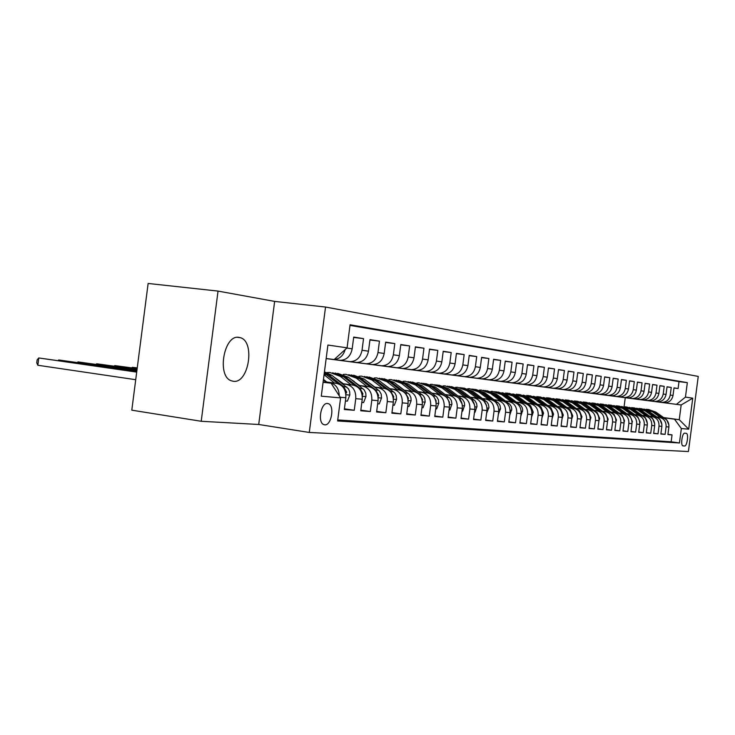 <?xml version="1.0" encoding="UTF-8"?>
<svg xmlns="http://www.w3.org/2000/svg" width="735" height="735" viewBox="0 0 735 735"><rect width="100%" height="100%" fill="white"/><g stroke="black" fill="none" stroke-linecap="round" stroke-linejoin="round"><path stroke-width="1.1" d="M233.381 381.29C248.797 383.799 255.44 341.242 240.207 337.659L239.05 337.402C224.046 334.002 216.467 376.127 231.277 380.776L233.381 381.29M324.769 424.839C331.384 425.758 334.848 405.748 328.435 403.699L327.544 403.478C321.002 402.348 317.355 422.303 323.694 424.564L324.769 424.839M218.038 291.088L148.13 283.462L131.795 410.176L201.215 421.274L258.72 424.481L309.279 432.456L325.531 307.037L274.642 301.405L218.038 291.088L201.215 421.274M309.279 432.456L688.419 451.538L698.25 376.421L325.531 307.037M340.176 397.24L345.845 397.754L344.32 409.505L354.252 410.277L344.412 408.825M342.877 383.909L346.507 384.414C353.002 386.086 356.089 390.836 355.758 398.655L362.245 399.243L360.747 410.782L370.33 411.517L360.83 410.13M359.093 385.627L362.658 386.114C369.08 387.768 372.13 392.426 371.809 400.106L378.066 400.676L376.596 412.004L385.838 412.721L376.678 411.379M374.749 387.271L378.24 387.758C384.589 389.385 387.602 393.969 387.29 401.512L393.335 402.054L391.893 413.189L400.814 413.878L391.966 412.592M389.853 388.87L393.298 389.339C399.564 390.937 402.55 395.448 402.247 402.863L408.081 403.396L406.666 414.338L415.284 415.009L406.74 413.759M404.461 390.404L407.842 390.873C414.035 392.453 416.993 396.882 416.69 404.167L422.331 404.682L420.935 415.44L429.277 416.083L421.008 414.889M418.573 391.893L421.899 392.352C428.027 393.905 430.949 398.269 430.655 405.435L436.112 405.931L434.743 416.515L442.801 417.14L434.808 415.982M432.235 393.335L435.506 393.785C441.56 395.32 444.445 399.61 444.17 406.657L449.443 407.135L448.093 417.544L455.893 418.151L448.157 417.03M445.456 394.732L448.672 395.173C454.653 396.679 457.51 400.906 457.234 407.842L462.352 408.302L461.02 418.546L468.572 419.134L461.084 418.05M458.254 396.082L461.424 396.514C467.341 398.002 470.161 402.164 469.895 408.991L474.847 409.432L473.533 419.52L480.855 420.089L473.597 419.042M470.648 397.387L473.772 397.81C479.624 399.28 482.417 403.377 482.16 410.102L486.956 410.534L485.66 420.457L492.762 421.008L485.725 419.997M482.674 398.655L485.752 399.077C491.531 400.52 494.297 404.553 494.039 411.177L498.697 411.591L497.42 421.366L504.302 421.899L497.476 420.925M494.333 399.886L497.356 400.299C503.08 401.723 505.818 405.702 505.57 412.216L510.081 412.629L508.822 422.248L515.501 422.772L508.877 421.826M505.643 401.08L508.629 401.485C514.289 402.89 516.99 406.813 516.751 413.226L521.124 413.63L519.893 423.112L526.37 423.608L519.948 422.689M516.622 402.238L519.562 402.633C525.158 404.029 527.84 407.888 527.601 414.209L531.855 414.595L530.633 423.939L536.927 424.426L530.688 423.535M527.289 403.359L530.183 403.754C535.723 405.123 538.369 408.936 538.139 415.165L542.265 415.541L541.07 424.747L547.18 425.225L541.116 424.361M537.643 404.452L540.501 404.838C545.976 406.198 548.604 409.946 548.374 416.093L552.389 416.46L551.204 425.537L557.148 425.997L551.25 425.161M547.713 405.509L550.533 405.895C555.954 407.236 558.545 410.938 558.324 416.993L562.22 417.351L561.053 426.3L566.841 426.75L561.108 425.933M557.507 406.547L560.281 406.924C565.647 408.247 568.21 411.894 567.999 417.866L571.793 418.215L570.636 427.044L576.258 427.476L570.682 426.686M567.025 407.548L569.772 407.925C575.073 409.23 577.618 412.831 577.398 418.72L581.091 419.051L579.961 427.761L585.428 428.183L579.998 427.421M576.295 408.522L578.996 408.89C584.242 410.185 586.769 413.731 586.558 419.547L590.15 419.878L589.029 428.468L594.349 428.882L589.075 428.128M585.317 409.478L587.982 409.836C593.173 411.113 595.672 414.623 595.46 420.356L598.961 420.677L597.858 429.148L603.04 429.552L597.895 428.827M594.101 410.406L596.728 410.764C601.873 412.023 604.345 415.477 604.142 421.146L607.542 421.449L606.458 429.819L611.502 430.205L606.494 429.497M602.654 411.306L605.254 411.655C610.344 412.905 612.788 416.322 612.586 421.908L615.912 422.212L614.827 430.462L619.752 430.848L614.873 430.159M610.987 412.188L613.56 412.528C618.594 413.759 621.02 417.14 620.827 422.653L624.061 422.947L622.995 431.096L627.791 431.473L623.032 430.802M619.118 413.042L621.654 413.382C626.643 414.604 629.041 417.93 628.848 423.378L631.999 423.663L630.952 431.711L635.628 432.079L630.988 431.427M627.038 413.878L629.546 414.218C634.48 415.422 636.859 418.711 636.675 424.086L639.744 424.361L638.706 432.318L643.272 432.667L638.743 432.033M634.774 414.687L637.245 415.027C642.133 416.212 644.485 419.464 644.301 424.775L647.305 425.05L646.276 432.906L650.732 433.246L646.313 432.63M642.307 415.486L644.751 415.817C649.602 416.993 651.927 420.209 651.752 425.455L654.674 425.721L653.663 433.475L658.009 433.815L653.7 433.209M649.666 416.258L652.083 416.589C656.879 417.756 659.194 420.925 659.01 426.107L661.867 426.364L660.866 434.036L665.111 434.357L666.103 426.75C666.278 421.633 663.99 418.491 659.24 417.342L656.86 417.021M660.903 433.769L665.111 434.357M667.031 386.922L671.248 387.446L670.246 395.062C669.217 399.785 666.388 402.238 661.776 402.422L664.578 402.789C669.181 402.605 671.992 400.171 673.021 395.458L674.013 387.887L678.111 388.539L673.995 388.025M671.248 387.446L667.049 386.785L666.048 394.447C665 399.206 662.162 401.677 657.522 401.861L605.162 395.09L656.943 401.806M597.39 394.07L650.291 400.915C654.977 400.731 657.843 398.232 658.9 393.409L659.911 385.645L664.21 386.334L659.892 385.792M645.091 383.45L649.63 384.019L648.601 391.911C647.526 396.817 644.613 399.362 639.863 399.555L642.877 399.95C647.618 399.757 650.512 397.222 651.577 392.343L652.606 384.488L657.007 385.186L652.588 384.635M649.63 384.019L645.109 383.302L644.071 391.25C642.996 396.193 640.066 398.765 635.288 398.949L581.266 391.966L634.691 398.903M629.537 380.996L634.305 381.584L633.248 389.679C632.155 394.704 629.188 397.323 624.337 397.516L627.506 397.938C632.33 397.736 635.288 395.136 636.381 390.138L637.429 382.081L642.059 382.816L637.41 382.237M634.305 381.584L629.555 380.831L628.489 388.99C627.387 394.052 624.401 396.689 619.522 396.891L564.342 389.752L618.916 396.836M613.165 378.406L618.19 379.03L617.106 387.336C615.985 392.49 612.953 395.173 608.001 395.384L611.336 395.816C616.261 395.614 619.283 392.94 620.395 387.814L621.479 379.554L626.349 380.326L621.461 379.719M618.19 379.03L613.192 378.231L612.099 386.601C610.969 391.801 607.918 394.511 602.939 394.723L546.537 387.428L602.314 394.658M595.91 375.677L601.212 376.338L600.1 384.864C598.951 390.156 595.855 392.913 590.802 393.133L594.312 393.592C599.347 393.372 602.434 390.634 603.573 385.37L604.675 376.89L609.811 377.698L604.657 377.064M601.212 376.338L595.938 375.502L594.817 384.093C593.659 389.431 590.545 392.214 585.455 392.435L527.794 384.975L584.83 392.371M577.71 372.801L583.305 373.49L582.157 382.255C580.981 387.694 577.82 390.533 572.657 390.754L576.369 391.24C581.504 391.02 584.656 388.199 585.823 382.788L586.962 374.078L592.373 374.933L586.934 374.262M583.305 373.49L577.738 372.608L576.589 381.437C575.404 386.932 572.216 389.789 567.016 390.019L508.032 382.393L566.373 389.963M558.471 369.76L564.388 370.495L563.212 379.499C562.009 385.094 558.765 388.016 553.501 388.245L557.415 388.76C562.661 388.53 565.886 385.627 567.089 380.059L568.256 371.111L573.971 372.011L568.228 371.304M564.388 370.495L558.499 369.558L557.314 378.644C556.101 384.286 552.839 387.226 547.538 387.464L487.158 379.664L546.877 387.409M538.112 366.544L544.369 367.316L543.165 376.586C541.925 382.347 538.617 385.351 533.233 385.59L537.377 386.141C542.742 385.893 546.032 382.907 547.263 377.184L548.466 367.969L554.521 368.924L548.439 368.18M544.369 367.316L538.139 366.324L536.927 375.677C535.677 381.483 532.342 384.515 526.921 384.772L465.099 376.779L526.242 384.708M516.521 363.136L523.164 363.954L521.923 373.499C520.656 379.425 517.265 382.522 511.753 382.788L516.154 383.358C521.639 383.1 525.01 380.023 526.269 374.124L527.509 364.643L533.922 365.662L527.482 364.863M523.164 363.954L516.558 362.906L515.299 372.535C514.022 378.516 510.604 381.64 505.064 381.906L441.726 373.72L504.375 381.842M429.506 372.112L493.635 380.408C499.24 380.142 502.694 376.963 503.989 370.89L505.267 361.115L512.084 362.19L505.23 361.354M481.59 357.623L488.867 358.515L487.571 368.501C486.248 374.712 482.739 377.955 477.033 378.24L481.857 378.874C487.525 378.589 491.017 375.364 492.331 369.19L493.626 359.268L500.654 360.38L493.589 359.516M488.867 358.515L481.618 357.357L480.304 367.445C478.972 373.72 475.435 376.991 469.702 377.275L403.947 368.777L468.985 377.22M456.398 353.645L464.162 354.592L462.82 364.9C461.461 371.313 457.868 374.666 452.034 374.969L457.161 375.64C462.967 375.346 466.541 372.011 467.901 365.644L469.233 355.391L476.712 356.585L469.196 355.666M464.162 354.592L456.435 353.36L455.084 363.779C453.706 370.256 450.086 373.637 444.216 373.94L376.752 365.221L443.481 373.876M429.516 349.401L437.812 350.411L436.425 361.069C435.019 367.693 431.335 371.166 425.363 371.478L430.839 372.195C436.783 371.882 440.449 368.437 441.845 361.85L443.214 351.266L451.198 352.534L443.177 351.56M437.812 350.411L429.552 349.097L428.156 359.865C426.741 366.554 423.029 370.063 417.021 370.385L347.765 361.436L416.267 370.321M332.542 359.433L402.725 368.511C408.807 368.18 412.574 364.615 414.007 357.807L415.422 346.856L423.957 348.215L415.385 347.168M337.742 419.951L671.147 441.799L679.452 442.985L337.613 420.953L340.599 397.901L321.287 396.165L327.911 345.046L347.085 347.839L334.149 359.553L326.165 358.524L339.524 360.279L326.165 358.542L355.97 362.428L326.165 358.57L387.933 366.581C394.098 366.241 397.901 362.603 399.362 355.676L400.805 344.54L409.634 345.937L400.759 344.862M369.935 340.002L379.453 341.15L377.974 352.57C376.485 359.672 372.608 363.402 366.342 363.752L372.617 364.569C378.856 364.22 382.714 360.527 384.194 353.471L385.664 342.133L394.814 343.585L385.618 342.473M379.453 341.15L369.981 339.644L368.483 351.192C366.976 358.368 363.072 362.135 356.76 362.493L355.97 362.428M339.524 360.279L340.314 360.343C346.709 359.975 350.659 356.135 352.184 348.822L353.71 337.071L363.54 338.624L353.664 337.438M345.845 397.754C346.185 389.853 343.07 385.057 336.529 383.367L325.724 381.869M339.23 395.779C338.982 388.475 335.821 384.102 329.758 382.65L326.064 382.136M362.245 399.243C362.575 391.479 359.507 386.766 353.03 385.103L342.547 383.652M325.936 381.364L324.907 381.217M326.257 381.621L325.228 381.474M378.066 400.676C378.387 393.05 375.346 388.42 368.961 386.775L358.781 385.379M342.565 383.146L341.757 383.027M342.877 383.385L342.069 383.275M393.335 402.054C393.648 394.566 390.643 390.009 384.331 388.392L374.437 387.033M358.616 384.855L358.009 384.772M358.919 385.094L358.312 385.011M408.081 403.396C408.384 396.027 405.417 391.553 399.169 389.954L389.559 388.64M422.331 404.682C422.625 397.442 419.694 393.041 413.52 391.47L404.176 390.184M436.112 405.931C436.397 398.811 433.494 394.474 427.402 392.931L418.298 391.681M449.443 407.135C449.728 400.134 446.852 395.871 440.825 394.346L431.969 393.133M462.352 408.302C462.618 401.411 459.779 397.212 453.817 395.715L445.189 394.53M474.847 409.432C475.113 402.651 472.302 398.517 466.413 397.038L457.997 395.889M486.956 410.534C487.213 403.855 484.429 399.785 478.604 398.324L470.409 397.203M498.697 411.591C498.946 405.022 496.199 401.007 490.438 399.564L482.436 398.48M510.081 412.629C510.329 406.152 507.6 402.201 501.904 400.777L494.104 399.711M521.124 413.63C521.372 407.245 518.671 403.35 513.039 401.944L505.423 400.915M531.855 414.595C532.085 408.311 529.42 404.471 523.853 403.083L516.411 402.073M542.265 415.541C542.494 409.34 539.857 405.555 534.345 404.195L527.078 403.203M552.389 416.46C552.61 410.341 550 406.611 544.552 405.27L537.441 404.296M562.22 417.351C562.45 411.324 559.859 407.64 554.466 406.308L547.52 405.371M571.793 418.215C572.005 412.271 569.45 408.642 564.112 407.328L557.314 406.4M581.091 419.051C581.302 413.189 578.776 409.615 573.493 408.311L566.841 407.41M590.15 419.878C590.361 414.09 587.844 410.562 582.625 409.276L576.111 408.394M598.961 420.677C599.163 414.963 596.682 411.481 591.51 410.213L585.133 409.349M607.542 421.449C607.744 415.817 605.291 412.372 600.164 411.122L593.926 410.277M615.912 422.212C616.105 416.644 613.67 413.245 608.598 412.013L602.479 411.187M624.061 422.947C624.254 417.452 621.838 414.099 616.821 412.877L610.822 412.069M631.999 423.663C632.192 418.243 629.803 414.926 624.833 413.722L618.953 412.923M639.744 424.361C639.937 419.014 637.567 415.734 632.651 414.54L626.881 413.759M647.305 425.05C647.489 419.768 645.137 416.524 640.268 415.339L634.617 414.577M654.674 425.721C654.857 420.493 652.533 417.296 647.71 416.129L642.16 415.376M661.867 426.364C662.051 421.21 659.745 418.05 654.968 416.892L649.529 416.157M686.214 433.31L684.744 433.181C682.218 432.639 680.38 445.483 682.934 445.879L684.551 445.989C687.078 446.457 688.87 433.705 686.334 433.328L686.214 433.31M679.452 442.985L681.345 428.523L674.509 419.189L663.87 417.756M347.085 347.839L350.081 324.769L687.344 382.65L685.452 397.111L692.747 398.177L688.695 429.185L681.345 428.523M326.156 358.597L387.17 366.508M332.542 359.443L401.962 368.446M429.506 372.121L492.937 380.353M597.39 394.079L649.703 400.86M671.147 441.799L672.047 434.899L667.904 434.578L668.896 427.007C669.07 421.908 666.792 418.785 662.06 417.636L656.713 416.92M678.111 388.539L679.011 381.63L349.998 325.403M363.54 338.624L362.033 350.255C360.527 357.486 356.594 361.28 350.255 361.648L349.465 361.574M394.814 343.585L393.354 354.803C391.893 361.785 388.062 365.442 381.869 365.782L381.107 365.718M409.634 345.937L408.21 356.962C406.767 363.816 402.982 367.417 396.872 367.748L396.11 367.684M423.957 348.215L422.551 359.048C421.137 365.791 417.397 369.319 411.361 369.641L410.608 369.576M451.198 352.534L449.838 363.017C448.46 369.53 444.822 372.948 438.914 373.251L438.179 373.187M476.712 356.585L475.389 366.728C474.047 373.04 470.501 376.338 464.731 376.632L464.015 376.568M500.654 360.38L499.368 370.219C498.064 376.329 494.6 379.526 488.968 379.802L488.261 379.738M512.084 362.19L510.816 371.882C509.53 377.9 506.103 381.052 500.535 381.318L499.837 381.254M533.922 365.662L532.7 375.061C531.451 380.905 528.097 383.955 522.649 384.212L521.969 384.148M554.521 368.924L553.336 378.066C552.114 383.734 548.834 386.702 543.505 386.941L542.843 386.876M573.971 372.011L572.813 380.895C571.628 386.417 568.421 389.284 563.212 389.522L562.56 389.458M592.373 374.933L591.252 383.578C590.086 388.944 586.953 391.737 581.854 391.957L581.21 391.902M609.811 377.698L608.709 386.114C607.579 391.342 604.51 394.061 599.512 394.272L598.887 394.217M626.349 380.326L625.283 388.521C624.171 393.611 621.167 396.266 616.27 396.468L615.664 396.413M642.059 382.816L641.021 390.809C639.937 395.779 636.997 398.352 632.201 398.545L631.595 398.499M657.007 385.186L655.987 392.986C654.931 397.828 652.055 400.345 647.342 400.529L646.763 400.474M664.21 386.334L663.209 394.034C662.162 398.82 659.304 401.301 654.646 401.485L654.067 401.439M659.01 426.107L658.009 433.815M651.752 425.455L650.732 433.246M644.301 424.775L643.272 432.667M636.675 424.086L635.628 432.079M628.848 423.378L627.791 431.473M620.827 422.653L619.752 430.848M612.586 421.908L611.502 430.205M604.142 421.146L603.04 429.552M595.46 420.356L594.349 428.882M586.558 419.547L585.428 428.183M577.398 418.72L576.258 427.476M567.999 417.866L566.841 426.75M558.324 416.993L557.148 425.997M548.374 416.093L547.18 425.225M538.139 415.165L536.927 424.426M527.601 414.209L526.37 423.608M516.751 413.226L515.501 422.772M505.57 412.216L504.302 421.899M494.039 411.177L492.762 421.008M482.16 410.102L480.855 420.089M469.895 408.991L468.572 419.134M457.234 407.842L455.893 418.151M444.17 406.657L442.801 417.14M430.655 405.435L429.277 416.083M416.69 404.167L415.284 415.009M402.247 402.863L400.814 413.878M387.29 401.512L385.838 412.721M371.809 400.106L370.33 411.517M355.758 398.655L354.252 410.277M323.088 382.338L331.09 383.174L323.161 382.081M674.509 419.189L679.25 419.685L681.17 404.967L676.448 404.351L685.452 397.111M663.631 417.59L679.25 419.685L688.695 429.185M624.098 406.648L625.264 397.718L681.17 404.967L692.747 398.177M625.264 397.718L676.448 404.351M340.314 360.343L326.165 358.515M667.94 434.321L672.047 434.899M679.011 381.63L687.344 382.65M345.184 349.557C343.328 355.63 339.68 358.928 334.25 359.47M333.267 359.443L332.771 359.387M331.09 383.174L340.599 397.901M258.72 424.481L274.642 301.405M668.942 425.115L666.737 419.795L655.969 412.151L648.592 409.505M660.425 417.416L652.441 411.747L643.897 409.055M662.759 417.765L654.637 411.995L647.489 409.367M646.387 409.248L653.783 411.903L661.822 417.609M661.923 424.61L659.745 419.079L648.876 411.343L641.425 408.669M653.323 416.671L645.266 410.938L636.62 408.21M655.721 417.03L647.507 411.187L640.295 408.522M639.165 408.403L646.644 411.095L654.756 416.864M654.738 424.086L652.588 418.344L641.618 410.525L634.084 407.815M646.047 415.9L637.916 410.102L629.16 407.346M648.518 416.276L640.213 410.36L632.927 407.668M631.769 407.548L639.331 410.259L647.517 416.102M647.379 423.571L645.256 417.59L634.176 409.68L626.56 406.942M638.605 415.119L630.391 409.248L621.525 406.464M641.131 415.514L632.743 409.514L625.384 406.795M624.19 406.666L631.834 409.413L640.102 415.321M639.827 423.057L640.075 422.23L637.75 416.818L626.56 408.816L618.861 406.042M630.97 414.31L622.683 408.375L613.697 405.555M633.579 414.724L625.09 408.651L617.648 405.895M616.435 405.757L624.162 408.541L632.504 414.522M632.082 422.533L632.403 421.513L630.051 416.038L618.751 407.925L610.96 405.123M623.142 413.493L614.772 407.475L605.668 404.627M625.825 413.915L617.244 407.76L609.728 404.967M608.479 404.838L616.288 407.649L624.722 413.704M624.134 422.028L624.529 420.769L622.15 415.229L610.748 407.025L602.875 404.186M615.121 412.647L606.669 406.556L597.445 403.68M617.887 413.098L609.205 406.85L601.597 404.02M600.32 403.892L608.222 406.74L616.738 412.868M615.976 421.522L616.454 420.016L614.056 414.393L602.535 406.087L594.569 403.221M606.889 411.775L598.354 405.619L589.001 402.706M609.738 412.252L600.954 405.913L593.264 403.056M591.96 402.918L599.953 405.793L608.552 412.004M607.588 421.045L608.167 419.235L605.75 413.548L594.119 405.132L586.061 402.229M598.446 410.893L589.828 404.654L580.347 401.705M601.386 411.379L592.493 404.948L584.72 402.063M583.379 401.916L591.464 404.838L600.146 411.122M598.97 420.585L599.668 418.435L597.224 412.675L585.473 404.158L577.324 401.209M589.782 409.974L581.073 403.653L571.453 400.676M592.814 410.498L583.811 403.965L575.955 401.044M574.568 400.897L582.754 403.846L591.528 410.213M590.113 420.163L590.94 417.609L588.478 411.775L576.607 403.147L568.357 400.171M580.88 409.037L572.087 402.642L562.33 399.619M584.022 409.588L574.899 402.955L566.951 399.996M565.527 399.84L573.814 402.835L582.671 409.285M581.008 419.731L581.973 416.773L579.483 410.856L567.503 402.118L559.151 399.105M571.738 408.072L562.854 401.595L552.968 398.545M574.981 408.66L565.739 401.916L557.709 398.912M556.248 398.765L564.627 401.797L573.585 408.329M571.646 419.29L572.767 415.9L570.25 409.909L558.141 401.062L549.697 398.002M562.349 407.089L553.372 400.52L543.34 397.433M565.711 407.704L556.34 400.851L548.209 397.81M546.711 397.653L555.191 400.722L564.241 407.346M562.027 418.831L563.304 415.018L560.768 408.936L548.53 399.969L539.977 396.872M552.692 406.069L543.624 399.408L533.445 396.284M556.184 406.731L546.675 399.757L538.452 396.679M536.908 396.514L545.499 399.619L554.649 406.336M552.141 418.362L553.574 414.099L551.011 407.934L538.645 398.848L529.99 395.706M542.77 405.022L533.601 398.278L523.265 395.118M546.39 405.729L536.743 398.627L528.419 395.513M526.839 395.347L535.53 398.489L544.773 405.297M541.961 417.884L543.569 413.162L540.978 406.905L528.483 397.699L519.718 394.52M532.553 403.947L523.292 397.102L512.8 393.905M536.32 404.709L526.517 397.47L518.101 394.309M516.475 394.135L525.277 397.332L534.63 404.232M531.515 417.168L533.27 412.188L530.652 405.849L518.028 396.505L509.153 393.289M522.052 402.844L512.69 395.908L502.033 392.665M525.975 403.662L516.007 396.284L507.49 393.078M505.809 392.903L514.73 396.137L524.184 403.138M520.784 416.231L522.714 410.13L522.172 407.558L520.775 405.417L507.269 395.292L498.275 392.021M511.229 401.705L501.766 394.667L492.524 391.369L490.943 391.387M515.336 402.587L505.184 395.053L496.566 391.801M494.839 391.626L503.87 394.906L513.434 402.008M509.732 415.275L511.799 409.083L511.248 406.473L509.842 404.305L496.189 394.034L487.075 390.726M500.085 400.529L490.521 393.39L481.186 390.046L479.532 390.074M504.385 401.494L494.049 393.795L485.311 390.496M483.538 390.313L492.689 393.638L502.354 400.851M509.309 406.731L507.729 404.085M498.348 414.283L500.544 408.559L500.002 405.362L498.578 403.166L484.778 392.738L475.545 389.385M488.61 399.316L478.935 392.077L469.49 388.686L467.763 388.714M493.121 400.382L482.564 392.49L473.726 389.146M471.898 388.962L481.168 392.334L490.952 399.656M498.201 406.372L495.996 402.56M486.598 413.263L488.959 407.456L488.407 404.213L486.965 401.981L473.009 391.406L463.656 387.997M476.767 398.076L466.991 390.726L457.446 387.29L455.636 387.317M481.544 399.261L470.74 391.149L461.791 387.758M459.899 387.565L469.298 390.983L479.192 398.425M486.616 405.738L483.997 401.108M474.488 412.206L475.03 412.252L477.006 406.326L476.638 403.552L474.994 400.768L460.882 390.028L451.409 386.573M464.566 396.79L454.68 389.329L445.024 385.847L443.131 385.884M469.647 398.14L458.539 389.761L449.48 386.325M447.532 386.123L457.051 389.596L467.074 397.157M474.635 405.077L471.631 399.638M461.984 411.122L462.646 411.177L464.667 405.16L464.299 402.339L462.646 399.509L448.378 388.613L438.767 385.103M451.97 395.458L441.974 387.887L432.217 384.35L430.232 384.396M457.473 397.056L445.952 388.337L436.774 384.846M434.771 384.644L444.418 388.163L454.57 395.843M462.196 404.149L458.778 398.039M449.076 410.001L449.866 410.066L451.942 403.956L451.373 400.547L449.893 398.214L435.469 387.152L425.721 383.596M438.96 394.089L428.854 386.399L418.987 382.816L416.91 382.871M449.342 403.138L449.397 402.137L446.623 397.24L432.97 386.867L423.672 383.321M421.596 383.11L431.381 386.683L441.661 394.502M435.736 408.835L436.663 408.917L438.749 403.304L438.418 399.794L436.728 396.872L422.138 385.636L412.262 382.025M425.528 392.674L415.312 384.864L405.325 381.226L403.157 381.29M436.039 402.045L436.167 400.86L433.365 395.88L419.556 385.342L410.139 381.75M407.998 381.529L417.921 385.158L428.33 393.106M421.954 407.64L423.02 407.732L425.17 402.017L424.83 398.462L423.489 395.917L408.366 384.074L398.352 380.408M411.646 391.213L401.31 383.275L391.213 379.582L388.934 379.655M404.232 390.193L398.636 385.921M422.285 400.887L422.506 399.537L419.657 394.474L405.702 383.771L396.156 380.124M393.942 379.903L404.011 383.578L414.558 391.672M407.695 406.4L408.917 406.51L411.122 400.704L410.948 397.663L409.432 394.493L394.135 382.466L383.955 378.736M397.295 389.697L386.84 381.64L376.623 377.882L374.234 377.974M389.789 388.668L383.33 383.817M408.063 399.665L408.366 398.168L405.5 393.023L391.378 382.154L381.704 378.442M379.389 378.213L389.623 381.952L400.318 390.193M137.243 367.867L132.291 367.344L137.225 368.051M131.813 367.84L132.291 367.344L132.226 367.895M392.94 405.114L394.327 405.242L396.597 399.335L396.257 395.65L394.888 393.023L379.416 380.794L369.053 377.009M382.439 388.135L371.864 379.94L361.537 376.127L359.029 376.228M374.85 387.088L367.766 381.842M359.378 385.462L354.068 381.695M393.326 398.379L393.749 396.753L390.845 391.525L376.568 380.473L366.756 376.706M364.33 376.458L374.749 380.261L385.59 388.659M137.151 368.602L114.761 365.589L137.133 368.786M114.265 366.094L114.761 365.589L114.688 366.159M377.661 403.791L379.223 403.928L381.557 397.92L381.217 394.171L379.453 391.048L364.183 379.067L353.636 375.208M367.068 386.518L356.374 378.176L345.919 374.317L343.291 374.427M354.362 381.538L351.743 379.876M378.075 397.01L378.608 395.292L375.677 389.973L361.234 378.727L351.293 374.905M348.748 374.648L359.36 378.516L370.357 387.079M137.059 369.365L96.662 363.77L137.032 369.558M96.166 364.303L96.662 363.77L96.588 364.358M361.831 402.412L363.586 402.569L365.984 396.459L365.81 393.253L364.238 389.917L348.418 377.275L337.677 373.352M351.146 384.837L340.323 376.357L329.749 372.434L326.983 372.562M343.364 383.771L335.206 377.882M362.263 395.577L362.934 393.776L359.966 388.365L345.358 376.936L335.27 373.04M332.606 372.764L343.41 376.715L354.573 385.443M136.949 370.164L77.983 361.896L136.921 370.376M77.478 362.447L77.983 361.896L77.91 362.511M345.422 400.988L347.37 401.154L349.842 394.934L349.667 391.681L348.445 388.778L332.073 375.429L324.447 371.827M334.636 383.1L324.062 374.776M326.763 382.016L323.464 379.407M345.634 394.034L346.69 392.205L343.686 386.693L328.903 375.07L324.365 372.415M324.282 373.104L338.229 383.762M136.848 371L58.699 359.957L136.811 371.221M58.184 360.536L58.699 359.957L58.616 360.6M326.588 382.549L323.382 380.023M136.728 371.882L38.771 357.954L37.834 365.258L135.718 379.701M37.834 365.258L36.75 362.787L37.127 359.874L38.771 357.954L136.701 372.112M329.758 382.65L336.529 383.367M346.507 384.414L353.03 385.103M362.658 386.114L368.961 386.775M378.24 387.758L384.331 388.392M393.298 389.339L399.169 389.954M407.842 390.873L413.52 391.47M421.899 392.352L427.402 392.931M435.506 393.785L440.825 394.346M448.672 395.173L453.817 395.715M461.424 396.514L466.413 397.038M473.772 397.81L478.604 398.324M485.752 399.077L490.438 399.564M497.356 400.299L501.904 400.777M508.629 401.485L513.039 401.944M519.562 402.633L523.853 403.083M530.183 403.754L534.345 404.195M540.501 404.838L544.552 405.27M550.533 405.895L554.466 406.308M560.281 406.924L564.112 407.328M569.772 407.925L573.493 408.311M578.996 408.89L582.625 409.276M587.982 409.836L591.51 410.213M596.728 410.764L600.164 411.122M605.254 411.655L608.598 412.013M613.56 412.528L616.821 412.877M621.654 413.382L624.833 413.722M629.546 414.218L632.651 414.54M637.245 415.027L640.268 415.339M644.751 415.817L647.71 416.129M652.083 416.589L654.968 416.892M365.561 363.687L371.846 364.505M424.628 371.414L430.104 372.13M451.308 374.905L456.435 375.576M476.326 378.176L481.149 378.81M511.073 382.724L515.474 383.302M532.563 385.535L536.706 386.077M552.839 388.19L556.762 388.705M572.014 390.698L575.726 391.185M590.168 393.069L593.687 393.537M607.386 395.329L610.721 395.761M623.73 397.46L626.9 397.883M639.275 399.5L642.289 399.895M659.24 417.342L662.06 417.636M661.197 402.367L664.008 402.734M670.246 395.062L673.021 395.458M346.856 348.041L352.184 348.822M362.033 350.255L368.483 351.192M377.974 352.57L384.194 353.471M393.354 354.803L399.362 355.676M408.21 356.962L414.007 357.807M422.551 359.048L428.156 359.865M436.425 361.069L441.845 361.85M449.838 363.017L455.084 363.779M462.82 364.9L467.901 365.644M475.389 366.728L480.304 367.445M487.571 368.501L492.331 369.19M499.368 370.219L503.989 370.89M510.816 371.882L515.299 372.535M521.923 373.499L526.269 374.124M532.7 375.061L536.927 375.677M543.165 376.586L547.263 377.184M553.336 378.066L557.314 378.644M563.212 379.499L567.089 380.059M572.813 380.895L576.589 381.437M582.157 382.255L585.823 382.788M591.252 383.578L594.817 384.093M600.1 384.864L603.573 385.37M608.709 386.114L612.099 386.601M617.106 387.336L620.395 387.814M625.283 388.521L628.489 388.99M633.248 389.679L636.381 390.138M641.021 390.809L644.071 391.25M648.601 391.911L651.577 392.343M655.987 392.986L658.9 393.409M663.209 394.034L666.048 394.447M666.103 426.75L668.896 427.007M682.64 445.722L684.551 445.989M654.637 411.995L655.969 412.151M652.441 411.747L653.783 411.903M647.507 411.187L648.876 411.343M645.266 410.938L646.644 411.095M640.213 410.36L641.618 410.525M637.916 410.102L639.331 410.259M632.743 409.514L634.176 409.68M630.391 409.248L631.834 409.413M644.751 417.544L645.256 417.59M625.09 408.651L626.56 408.816M622.683 408.375L624.162 408.541M637.171 416.763L637.75 416.818M617.244 407.76L618.751 407.925M614.772 407.475L616.288 407.649M629.408 415.964L630.051 416.038M609.205 406.85L610.748 407.025M606.669 406.556L608.222 406.74M621.433 415.156L622.15 415.229M615.948 420.08L616.417 420.126M600.954 405.913L602.535 406.087M598.354 405.619L599.953 405.793M613.266 414.31L614.056 414.393M607.588 419.29L608.139 419.345M592.493 404.948L594.119 405.132M589.828 404.654L591.464 404.838M604.877 413.456L605.75 413.548M599.007 418.491L599.631 418.546M583.811 403.965L585.473 404.158M581.073 403.653L582.754 403.846M596.269 412.574L597.224 412.675M590.196 417.664L590.903 417.728M574.899 402.955L576.607 403.147M572.087 402.642L573.814 402.835M587.43 411.664L588.478 411.775M581.137 416.809L581.936 416.883M565.739 401.916L567.503 402.118M562.854 401.595L564.627 401.797M578.344 410.736L579.483 410.856M571.839 415.937L572.73 416.019M556.34 400.851L558.141 401.062M553.372 400.52L555.191 400.722M569.019 409.781L570.25 409.909M562.275 415.036L563.267 415.137M546.675 399.757L548.53 399.969M543.624 399.408L545.499 399.619M559.427 408.798L560.768 408.936M552.435 414.117L553.538 414.218M536.743 398.627L538.645 398.848M533.601 398.278L535.53 398.489M549.559 407.787L551.011 407.934M542.32 413.171L543.523 413.281M526.517 397.47L528.483 397.699M523.292 397.102L525.277 397.332M539.416 406.749L540.978 406.905M531.901 412.188L533.224 412.317M516.007 396.284L518.028 396.505M512.69 395.908L514.73 396.137M528.97 405.674L530.652 405.849M521.179 411.187L522.622 411.315M505.184 395.053L507.269 395.292M501.766 394.667L503.87 394.906M518.221 404.572L520.031 404.764M510.136 410.148L511.707 410.295M494.049 393.795L496.189 394.034M490.521 393.39L492.689 393.638M507.141 403.441L509.079 403.644M498.753 409.073L500.462 409.239M482.564 392.49L484.778 392.738M478.935 392.077L481.168 392.334M495.73 402.275L497.806 402.486M487.02 407.971L488.867 408.145M470.74 391.149L473.009 391.406M466.991 390.726L469.298 390.983M483.961 401.062L486.193 401.292M474.911 406.841L476.914 407.025M458.539 389.761L460.882 390.028M454.68 389.329L457.051 389.596M471.888 399.831L474.213 400.07M462.416 405.665L464.575 405.867M445.952 388.337L448.378 388.613M441.974 387.887L444.418 388.163M459.458 398.554L461.846 398.802M449.517 404.452L451.85 404.673M432.97 386.867L435.469 387.152M428.854 386.399L431.381 386.683M446.623 397.24L449.085 397.488M436.186 403.203L438.703 403.441M419.556 385.342L422.138 385.636M415.312 384.864L417.921 385.158M433.365 395.88L435.91 396.137M422.404 401.907L425.115 402.164M405.702 383.771L408.366 384.074M401.31 383.275L404.011 383.578M419.657 394.474L422.303 394.75M421.982 399.463L422.506 399.537M408.164 400.575L411.067 400.841M391.378 382.154L394.135 382.466M386.84 381.64L389.623 381.952M405.5 393.023L408.228 393.308M407.732 398.076L408.366 398.168M393.418 399.188L396.542 399.482M376.568 380.473L379.416 380.794M371.864 379.94L374.749 380.261M390.845 391.525L393.666 391.81M392.977 396.643L393.749 396.753M378.148 397.754L381.502 398.067M361.234 378.727L364.183 379.067M356.374 378.176L359.36 378.516M375.677 389.973L378.598 390.267M377.707 395.164L378.608 395.292M362.327 396.275L365.929 396.606M345.358 376.936L348.418 377.275M340.323 376.357L343.41 376.715M359.966 388.365L362.998 388.668M361.886 393.629L362.934 393.776M345.928 394.732L349.786 395.09M328.903 375.07L332.073 375.429M324.098 374.519L326.891 374.841M343.686 386.693L346.828 387.014M345.478 392.031L346.69 392.205M237.662 337.337L240.207 337.659M326.983 403.487L328.435 403.699M661.776 402.422L664.578 402.789M654.646 401.485L657.522 401.861M647.342 400.529L650.291 400.915M639.863 399.555L642.877 399.95M632.201 398.545L635.288 398.949M624.337 397.516L627.506 397.938M616.27 396.468L619.522 396.891M608.001 395.384L611.336 395.816M599.512 394.272L602.939 394.723M590.802 393.133L594.312 393.592M581.854 391.957L585.455 392.435M572.657 390.754L576.369 391.24M563.212 389.522L567.016 390.019M553.501 388.245L557.415 388.76M543.505 386.941L547.538 387.464M533.233 385.59L537.377 386.141M522.649 384.212L526.921 384.772M511.753 382.788L516.154 383.358M500.535 381.318L505.064 381.906M488.968 379.802L493.635 380.408M477.033 378.24L481.857 378.874M464.731 376.632L469.702 377.275M452.034 374.969L457.161 375.64M438.914 373.251L444.216 373.94M425.363 371.478L430.839 372.195M411.361 369.641L417.021 370.385M396.872 367.748L402.725 368.511M381.869 365.782L387.933 366.581M366.342 363.752L372.617 364.569M350.255 361.648L356.76 362.493"/></g></svg>
